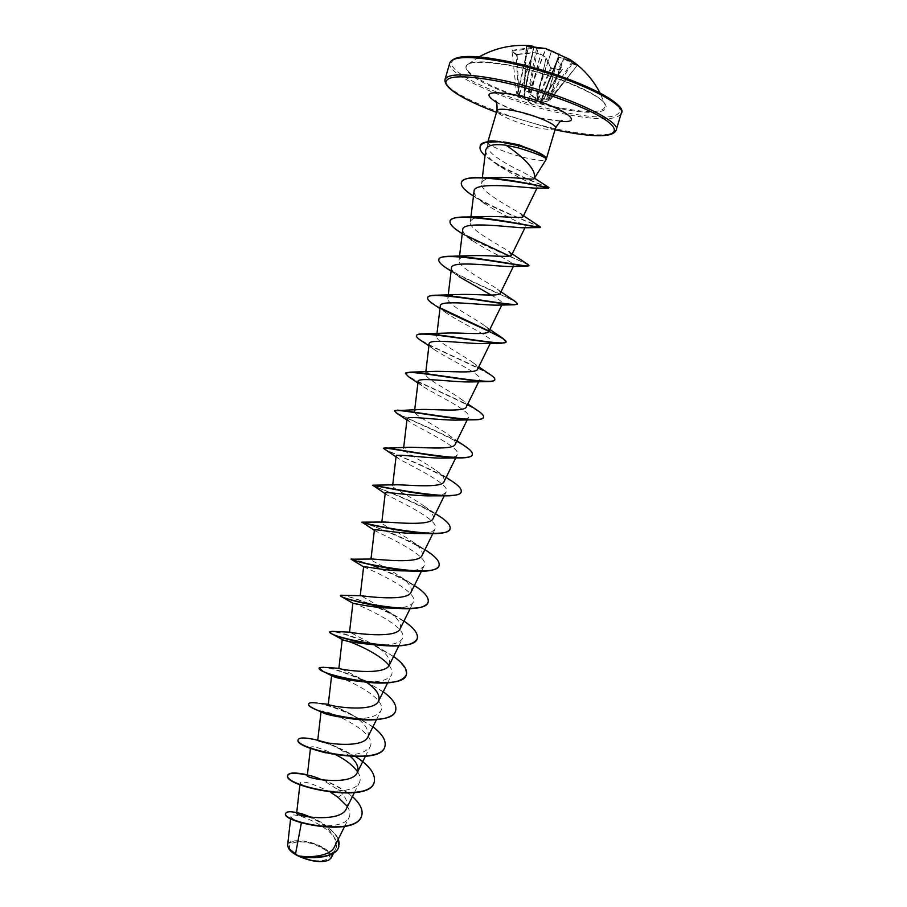 <?xml version="1.0" encoding="UTF-8"?>
<svg xmlns="http://www.w3.org/2000/svg" width="907" height="907" viewBox="0 0 907 907"><rect width="100%" height="100%" fill="white"/><g stroke="black" fill="none" stroke-linecap="round" stroke-linejoin="round"><path stroke-width="0.68" stroke-dasharray="4.54 3.4" d="M562.317 69.42L541.105 102.389L561.002 70.054L550.73 67.787L546.105 58.105L536.604 100.994L541.751 101.879L540.289 102.604L558.066 57.594L557.612 60.134L561.002 70.054L562.317 69.42L558.508 59.783L558.973 57.22L564.075 58.229L558.066 57.583L558.973 57.22L540.481 102.57L548.554 100.813L539.778 103.092L541.105 102.389L529.189 100.972L518.18 94.521L518.781 94.181L528.52 100.189L536.604 100.994L537.08 101.72M573.916 62.243L573.054 62.492L576.829 66.007L563.326 58.536L547.998 100.915M539.778 103.081L531.037 103.285L516.559 93.251L511.979 50.996L516.287 54.873L518.18 94.521L516.616 93.296L523.861 97.196L524.836 92.287L524.212 90.813L523.963 96.459L516.344 92.82L518.781 94.181L517.137 54.964L515.641 54.397L533.078 52.606L540.697 53.91L545.685 57.447L550.356 67.209L551.841 68.195L561.444 69.975L541.74 102.072L540.697 102.434M526.638 46.076L524.529 91.414L529.076 91.766L524.144 90.847L526.445 46.631L545.345 49.125L558.961 54.386L573.054 62.492L548.316 99.158L547.579 98.659L549.336 100.654L548.486 100.802M536.627 47.878L528.191 91.652L534.813 99.192L548.316 99.158L549.778 100.348L540.073 102.979M508.056 64.862C486.526 61.03 473.148 60.848 467.944 64.318L467.944 64.318C455.45 72.583 513.781 99.124 560.9 107.978C590.911 113.59 605.672 112.593 605.173 104.963L605.173 104.963C603.291 94.725 550.016 72.333 508.056 64.862M512.217 50.27L512.557 51.098L533.599 48.173L533.225 47.3L512.217 50.27L511.525 50.917L515.641 54.397M320.058 847.07C299.185 836.027 276.182 844.394 298.618 855.516C320.59 867.047 342.517 857.705 320.058 847.07M328.413 860.312C333.391 856.832 330.851 852.319 320.806 846.775C305.387 838.612 282.735 839.621 288.641 848.521M331.078 858.056C332.268 854.462 328.924 850.585 321.044 846.424C307.824 839.497 287.836 838.624 287.621 845.143M534.495 178.577L522.443 171.945C507.251 164.825 486.855 153.056 487.637 146.503C487.83 143.385 491.106 141.685 497.455 141.39L495.97 141.197M488.102 141.583L487.762 142.206C487.127 145.437 510.119 154.575 528.237 158.419C538.645 160.63 544.608 160.981 546.127 159.496M501.095 141.458L497.455 141.39M347.166 806.278C349.989 810.427 350.624 814.169 349.07 817.49C345.091 827.433 317.552 827.83 301.464 822.388L301.385 822.808M334.354 847.002C339.74 837.524 324.264 823.171 310.341 817.116L308.731 816.391M346.372 808.715C348.651 802.842 345.918 796.527 338.186 789.793L323.708 780.632C318.255 777.605 305.784 774.589 307.507 775.202M350.499 756.54L336.973 747.221L328.255 743.071M367.925 736.892C369.693 729.262 363.65 721.473 349.819 713.537C337.608 707.256 330.454 704.172 328.345 704.263L328.311 704.263M366.428 682.211L362.437 679.581C348.639 672.2 340.783 668.448 338.878 668.346L338.912 668.346M389.398 664.899C391.03 659.06 386.201 652.552 374.908 645.376L349.807 632.168M400.225 628.619C401.756 623.528 397.447 617.633 387.289 610.933L360.986 595.729M411.098 592.146C412.515 587.725 408.683 582.419 399.59 576.228C386.983 567.453 370.407 560.651 370.952 559.426L372.414 559.018M422.038 555.481C423.331 551.66 419.93 546.921 411.835 541.275C399.171 532.239 381.087 524.461 381.756 522.727L384.069 522.047M433.036 518.623C434.192 515.335 431.199 511.151 424.057 506.061C411.404 496.866 391.835 488.125 392.618 485.846L395.94 484.792M444.09 481.572C445.122 478.771 442.503 475.109 436.244 470.586C423.739 461.368 402.64 451.652 403.536 448.761L408.025 447.276M455.189 444.317C456.096 441.958 453.84 438.795 448.421 434.827C436.131 425.7 413.479 415.009 414.51 411.483C414.68 410.338 416.619 409.681 420.304 409.488M466.368 406.858C467.139 404.896 465.212 402.209 460.586 398.797C448.67 389.908 424.385 378.23 425.542 374.001C425.78 372.539 428.206 371.689 432.798 371.439M477.592 369.206C478.25 367.607 476.628 365.362 472.74 362.471C461.3 353.957 435.337 341.293 436.641 336.316C436.97 334.49 439.918 333.425 445.496 333.118M488.884 331.35C489.417 330.069 488.091 328.243 484.894 325.862C474.055 317.835 446.357 304.208 447.797 298.437C448.228 296.192 451.765 294.9 458.386 294.548M500.233 293.29C500.664 292.292 499.598 290.841 497.036 288.936C486.9 281.533 457.434 266.998 459.021 260.354C459.566 257.645 463.726 256.103 471.493 255.717M512.194 253.892L509.178 251.704C499.904 245.071 468.556 229.618 470.291 222.056C471.005 218.836 475.846 217.034 484.803 216.626M523.509 215.741L521.31 214.143C513.079 208.44 479.724 192.091 481.64 183.565C482.501 179.79 487.898 177.738 497.83 177.387M485.698 150.358C485.676 154.666 490.063 159.768 498.861 165.652C515.142 176.763 538.656 186.207 537.193 187.726L535.652 188.168M474.055 191.275C473.987 194.631 477.604 198.769 484.905 203.69C500.981 214.687 527.024 225.299 525.255 227.181L523.158 227.77M462.74 229.72C462.649 232.498 465.733 236.013 471.969 240.276C487.739 251.16 515.981 263.064 513.781 265.604L510.55 266.533M451.493 267.973C451.403 270.229 453.988 273.166 459.237 276.782L451.096 271.182M491.186 295.047C499.031 299.265 502.761 302.19 502.376 303.822L497.784 305.137M440.292 306.022C440.201 307.813 442.333 310.217 446.686 313.232C461.38 323.368 494.145 337.823 491.027 341.837C490.494 342.857 488.454 343.447 484.905 343.606M429.17 343.855C429.09 345.261 430.802 347.177 434.328 349.614C448.217 359.104 483.34 374.818 479.735 379.648C479.021 380.963 476.402 381.722 471.878 381.915M418.093 381.507L422.14 385.94C435.054 394.602 472.615 411.563 468.511 417.254C467.593 418.921 464.327 419.85 458.738 420.066M407.084 418.943L410.134 422.22C421.88 429.884 461.969 448.035 457.332 454.668C456.187 456.709 452.23 457.831 445.473 458.058M396.132 456.187L398.309 458.466C408.626 464.906 451.414 484.247 446.221 491.877C444.793 494.338 440.076 495.664 432.083 495.857M385.237 493.238L386.665 494.689C395.327 499.723 440.927 520.199 435.167 528.894C433.399 531.831 427.855 533.361 418.558 533.486M374.398 530.096L375.215 530.878C381.972 534.325 430.519 555.878 424.17 565.719C421.993 569.177 415.565 570.9 404.873 570.9M363.616 566.762L363.968 567.079C368.446 568.723 420.19 591.251 413.229 602.339C410.599 606.386 403.184 608.302 391.008 608.098M352.97 603.28L352.97 603.28C354.75 602.928 409.93 626.306 402.345 638.777C399.148 643.471 390.679 645.557 376.915 645.058M342.234 639.514L347.256 640.977M389.08 665.477C391.96 669.094 392.776 672.28 391.518 675.023C387.629 680.454 377.97 682.688 362.551 681.747L365.657 682.121M331.86 675.84L331.622 675.602C331.316 672.257 389.386 696.338 380.747 711.077C375.929 717.358 364.92 719.693 347.744 718.083M321.962 712.29L321.067 711.507C320.908 707.086 379.137 731.257 370.022 746.949C363.911 754.25 351.304 756.585 332.2 753.966L325.602 752.833M311.623 748.332L310.568 747.232C312.484 745.622 320.987 748.184 336.089 754.93M357.607 771.789C360.283 775.802 360.861 779.419 359.365 782.639C355.623 791.822 330.93 793.013 314.378 788.875L306.113 786.482C302.065 784.906 300.058 783.671 300.126 782.775C303.029 780.473 313.221 783.659 330.692 792.344M301.464 822.388C294.412 820.007 290.886 818.012 290.875 816.402C290.387 809.101 344.921 830.914 335.726 848.737C332.268 857.036 312.972 859.303 299.185 856.321M338.186 789.793L345.862 791.403L352.426 796.573M302.779 814.112C319.978 819.713 331.803 828.068 338.254 839.19M307.405 774.827C320.386 777.877 333.209 783.399 345.862 791.403L345.771 791.686C357.88 800.291 363.185 808.284 361.7 815.688M285.716 813.511C288.403 804.917 346.304 829.191 338.821 846.73M307.371 775.134C320.341 778.183 333.141 783.705 345.771 791.686L338.084 797.332M545.708 157.795L538.815 152.671M355.839 756.721L327.529 743.184L315.228 739.613M372.947 726.779L348.98 712.993C337.415 708.038 327.506 704.83 319.241 703.401M383.23 691.712L362.437 679.581M363.662 680.239C347.46 672.926 334.604 668.64 325.091 667.393M393.57 656.475L371.791 644.231M370.748 643.755C352.347 635.977 339.433 631.839 332.007 631.351M403.966 621.068L396.348 616.329C375.77 604.436 347.347 595.514 341.712 595.253M414.408 585.468L410.667 583.122C387.958 569.392 352.744 558.304 351.281 558.837M424.907 549.676L424.601 549.495C401.427 534.983 360.986 521.74 361.927 522.149M438.251 515.448C415.757 500.993 371.417 485.71 372.743 485.211M451.663 480.971C430.814 467.298 384.126 450.36 383.65 448.262M464.86 446.063C444.713 432.707 392.391 413.354 394.556 410.735M477.876 410.724C459.668 398.558 404.182 377.527 405.52 373.355M489.984 374.444C472.66 363.39 414.601 340.987 416.574 335.601M502.761 338.254L488.998 331.044M441.153 308.346C432.129 303.562 427.651 299.99 427.685 297.632M515.357 301.589C502.773 293.993 435.643 267.837 438.863 259.459M527.772 264.413L509.451 256.046M465.915 235.423C455.121 229.358 449.849 224.573 450.11 221.07M539.982 226.705C533.996 223.984 456.981 194.495 461.414 182.477M548.803 187.488C544.608 186.389 474.849 158.714 480.188 146.458M374.24 781.993C377.641 771.472 358.242 755.871 336.418 746.926M336.35 746.892C314.706 738.786 301.986 736.393 298.21 739.727M384.897 746.404C392.164 725.827 311.044 695.748 308.686 703.979M395.622 710.623C402.493 691.145 319.797 660.852 319.151 668.187M406.393 674.649C406.132 664.944 394.239 654.752 370.725 644.072M369.625 643.585C347.132 634.503 333.867 630.603 329.831 631.907M417.231 638.483C423.138 622.259 343.742 592.396 340.533 595.593M428.127 602.123C433.489 587.804 358.435 558.837 351.655 559.188M439.079 565.56C444.079 551.83 362.709 521.627 361.87 522.477M450.087 528.792C454.566 516.979 378.106 487.943 373.004 485.835M461.153 491.832C465.076 481.764 393.287 454.078 384.523 449.35M472.286 454.668C475.642 446.199 408.309 420.043 396.37 412.98M483.442 417.447C487.116 410.667 423.354 385.872 408.547 376.711M494.734 379.716C496.889 374.092 438.013 351.326 421.041 340.544M441.652 308.981L433.841 304.446M517.398 304.094C519.666 301.215 467.819 281.884 446.958 268.427M528.826 265.706C528.611 263.393 482.036 246.364 460.416 232.475M540.357 227.464C541.751 226.739 497.49 211.32 474.225 196.592L473.465 196.105M548.27 187.602C543.985 185.844 512.296 174.235 493.85 162.285L485.041 155.732M577.124 65.519L564.018 58.184L577.702 65.746L576.784 65.939L549.823 100.416L577.124 65.519L548.678 100.382L564.018 58.184L558.066 57.583L539.676 103.058M570.027 59.533L551.694 50.611L535.822 98.863L529.076 91.766L538.021 48.071M572.476 61.223L547.579 98.659L535.822 98.863L535.742 99.543M561.422 69.952L551.467 68.286L537.454 101.663L536.967 100.938L550.753 67.469L546.059 57.674L540.708 53.864L532.976 52.561L517.341 54.613M536.774 101.743L545.969 58.014L540.708 53.864L529.189 100.972M528.259 100.632L540.572 54.329L532.976 52.561L519.246 95.246M523.861 97.196L533.656 47.175M518.815 94.952L532.76 52.98L517.239 54.556C516.616 54.635 516.616 54.635 517.239 54.556M539.79 103.092L541.23 102.038L557.612 60.134L558.508 59.783L557.658 60.202L540.538 102.48M517.273 93.75L527.761 47.958L528.18 48.831L517.648 93.988M524.246 97.106L533.804 47.935L524.461 91.675L533.622 47.164M524.836 92.287L533.554 47.153M524.779 91.97L524.144 90.847L526.139 46.008M546.467 99.668L558.995 53.581L547.012 99.6M528.668 93.047L545.481 49.227L546.127 48.604L551.694 50.611L534.813 99.192M528.452 92.695L529.28 92.31L546.014 48.57M550.356 67.209L551.705 68.036C550.968 67.787 550.968 67.787 551.705 68.036L551.841 68.195M516.899 54.601L511.525 50.917M533.724 47.187L533.259 46.325M577.702 65.746L574.29 62.515M561.116 108.795C594.516 115.54 615.173 112.525 602.271 100.892C589.935 89.362 543.871 71.789 507.444 65.077C469.259 59.295 457.4 62.821 471.878 75.666C487.444 87.333 527.851 102.196 561.116 108.795M501.548 60.27C457.298 52.039 440.076 59.216 459.622 73.297C478.59 87.276 526.377 104.804 565.889 112.683C602.928 119.679 620.966 118.386 619.991 108.817M449.827 62.832C445.235 75.156 512.444 104.01 565.957 114.282C598.416 120.552 616.828 120.325 621.182 113.59M555.05 129.69L496.514 112.355L555.05 129.712M616.136 130.245C611.93 136.504 593.632 136.413 561.263 129.962C507.92 119.384 440.621 91.063 444.986 79.544M555.56 128C554.336 129.996 548.27 129.894 537.352 127.728C518.702 124.01 495.301 114.203 497.013 110.665M560.696 121.345L545.3 119.146C525.777 114.883 509.451 109.259 496.322 102.276M529.03 46.359L526.309 46.03M478.817 57.039L467.944 64.318C471.742 61.132 484.95 61.415 507.58 65.145C550.594 72.379 605.638 97.004 605.173 104.963L600.015 92.933M495.415 100.904C496.469 103.251 524.824 115.37 544.359 118.715C557.261 120.722 563.213 121.379 562.204 120.688M344.581 826.504L349.07 817.49M299.911 784.646L300.126 782.775M354.331 792.729L359.365 782.639M310.455 748.23L310.568 747.232M365.374 756.313L370.022 746.949M376.462 719.693L380.747 711.077M387.618 682.892L391.518 675.023M398.831 645.875L402.345 638.777M410.1 608.665L413.229 602.339M421.426 571.263L424.17 565.719M432.82 533.645L435.167 528.894M381.756 522.727L381.824 522.137M444.271 495.834L446.221 491.877M392.606 485.846L392.72 484.95M455.745 457.899L457.332 454.668M403.536 448.761L403.683 447.502M467.23 419.862L468.511 417.254M414.51 411.483L414.714 409.794M478.726 381.711L479.735 379.648M425.542 374.001L425.814 371.813M490.245 343.424L491.027 341.837M436.641 336.316L436.97 333.561M501.798 305.001L502.376 303.822M447.797 298.437L448.217 295.013M513.385 266.431L513.781 265.615M459.021 260.354L459.52 256.171M470.291 222.056L470.914 217M481.64 183.565L482.377 177.489M290.886 816.402L290.648 818.477M335.726 848.737L333.493 853.226M487.637 146.503L487.762 142.206M533.906 177.772L534.677 178.305M336.973 747.221L327.529 743.184M349.819 713.537L348.98 712.993M374.908 645.376L381.53 649.083M387.289 610.933L396.348 616.329M399.59 576.228L410.667 583.122M411.835 541.275L424.601 549.495M424.057 506.061L435.473 513.679M436.244 470.586L446.142 477.388M448.421 434.827L456.924 440.802M460.586 398.797L467.797 403.955M472.74 362.471L478.76 366.825M484.894 325.862L489.825 329.445M497.036 288.936L500.97 291.793M497.966 165.04L493.85 162.285M484.202 203.202L474.225 196.592M471.232 239.754L462.253 233.689M514.269 304.786L514.904 304.775M446.686 313.232L439.986 308.573M501.004 343.243L501.809 343.231M434.328 349.614L428.932 345.839M421.676 385.611L417.912 382.992M410.134 422.22L406.96 420.02M459.157 457.899L460.45 457.91M398.309 458.466L396.042 456.913M386.665 494.689L385.18 493.691M375.215 530.89L374.376 530.323M324.241 671.94L322.926 671.316"/><path stroke-width="1.36" d="M600.015 92.933C593.688 80.802 585.117 70.667 574.29 62.515L573.916 62.243M546.014 48.57L526.559 46.064L529.654 45.633L533.588 47.028L529.03 46.359M288.641 848.521L288.709 848.623C290.274 851.095 293.312 853.498 297.825 855.823C310.228 861.401 320.398 862.92 328.323 860.358L328.413 860.312M290.648 818.477L287.621 845.143L288.483 848.26L297.893 855.743C311.124 858.215 330.59 855.766 334.354 847.002L344.581 826.504M534.098 178.792L546.127 159.496L545.606 158.158C541.604 155.585 532.398 152.127 517.988 147.784L506.083 145.222C520.765 155.256 537.624 169.598 534.098 178.792C532.624 180.04 513.237 176.865 497.83 177.387L481.47 177.477C510.233 178.373 550.719 188.52 548.984 187.647L548.803 187.488M545.651 157.965L545.708 157.795C545.595 156.832 543.973 155.494 540.855 153.805L518.883 144.791L503.272 141.889C507.41 142.739 505.142 141.673 518.747 145.324L517.988 147.784M495.97 141.197C491.707 140.721 489.088 140.846 488.102 141.583M301.385 822.808L295.478 854.326M310.341 817.116C304.593 814.577 300.5 813.194 298.063 812.978L296.657 813.16C294.718 816.266 340.329 823.477 346.372 808.715L354.331 792.729M322.212 779.918C315.727 777.095 311.192 775.587 308.584 775.394L307.314 775.587C305.364 778.535 351.655 786.437 357.267 772.605C359.217 767.764 356.961 762.413 350.499 756.54M328.255 743.071L315.194 739.613M321.033 711.836L317.779 740.021C315.897 742.209 362.619 750.123 367.925 736.892L376.462 719.693M319.241 703.401L328.311 704.263C326.509 705.691 373.65 713.605 378.627 700.998C380.464 695.329 376.394 689.071 366.428 682.211M325.091 667.393L338.912 668.346C338.73 669.332 384.919 676.622 389.398 664.899L398.831 645.875M329.831 631.907L332.007 631.351L349.807 632.168C352.392 632.995 396.325 639.276 400.225 628.619L410.1 608.665M341.712 595.253L360.986 595.729C365.975 596.341 407.731 601.806 411.098 592.146L421.426 571.263M351.655 559.188L372.414 559.018C379.511 559.381 419.102 564.222 422.038 555.481L432.82 533.645M374.376 530.323L361.927 522.149L384.069 522.047C393.003 522.149 430.519 526.491 433.036 518.623L444.271 495.834M385.18 493.691L372.743 485.211L395.94 484.792C406.461 484.655 441.936 488.612 444.09 481.572L455.745 457.899M383.65 448.262L408.025 447.276C419.907 446.924 453.387 450.586 455.189 444.317L467.23 419.862M406.96 420.02L396.37 412.98L394.556 410.735L420.304 409.488C433.376 408.944 464.86 412.402 466.368 406.858L478.726 381.711M405.52 373.355L410.123 372.153L432.798 371.439C446.856 370.748 476.345 374.058 477.592 369.206L490.245 343.424M416.574 335.601L416.608 335.443C416.959 334.354 419.227 333.81 423.41 333.833L445.496 333.118C460.371 332.325 487.898 335.533 488.884 331.35L501.798 305.001M427.685 297.632L427.73 297.473C428.24 295.931 431.403 295.172 437.197 295.194L458.386 294.548C473.873 293.698 499.496 296.85 500.233 293.29L513.385 266.431M438.863 259.459L438.909 259.3C439.634 257.203 443.829 256.182 451.505 256.239L471.493 255.717C487.399 254.856 511.106 257.985 511.65 255.014L509.178 251.704M450.11 221.07L450.155 220.911C451.153 218.168 456.55 216.864 466.357 217L484.803 216.626C500.959 215.821 522.761 218.95 523.124 216.546L521.31 214.143M506.083 145.222C493.612 143.623 486.81 145.335 485.698 150.358L482.377 177.489M473.465 196.105C464.747 190.572 460.711 186.082 461.357 182.636C462.717 169.394 549.993 187.896 548.814 187.998L535.652 188.168C526.933 187.93 473.307 180.765 474.055 191.275L470.914 217M462.253 233.689L460.416 232.475C452.956 227.759 449.509 224.006 450.053 221.229C450.371 209.71 536.298 227.294 539.994 227.578L523.158 227.77C512.92 227.748 461.822 220.322 462.74 229.72L459.52 256.171M451.096 271.182L446.958 268.427C441.074 264.674 438.364 261.738 438.818 259.617C438.535 249.981 518.895 266.114 527.647 266.227L510.55 266.533C498.068 266.749 450.484 259.856 451.493 267.973M459.237 276.782L491.186 295.047M514.269 304.786L497.784 305.137C483.408 305.557 439.26 299.083 440.292 306.022L436.97 333.561M501.004 343.243L484.905 343.606C468.953 344.172 428.115 338.028 429.17 343.855L425.814 371.813M417.912 382.992L408.547 376.711L405.463 373.503C404.091 368.616 468.182 381.836 488.374 381.586L471.878 381.915C454.645 382.573 417.061 376.677 418.093 381.507L414.714 409.794M394.466 411.052C392.89 407.47 451.709 420.043 474.588 419.816L458.738 420.066C440.553 420.746 406.064 415.055 407.084 418.943L403.683 447.502M459.157 457.899L445.473 458.058C426.63 458.681 395.157 453.149 396.132 456.187L392.72 484.95M372.652 485.528C370.85 484.213 419.317 495.744 445.949 495.857L432.083 495.857C412.844 496.367 384.319 490.982 385.237 493.238L381.824 522.137M361.836 522.455C360.011 522.126 403.366 533.18 431.052 533.633L418.558 533.486C399.227 533.804 373.537 528.543 374.398 530.096L370.986 559.063M351.077 559.188L351.156 559.279C351.485 560.367 388.627 570.344 415.712 571.206L404.873 570.9C385.679 570.979 362.834 565.855 363.616 566.762L360.226 595.74M399.828 608.529L391.008 608.098C372.323 607.871 352.177 602.906 352.902 603.234L340.964 596.307C344.275 598.767 374.784 607.225 399.828 608.529C416.449 609.402 425.859 607.316 428.081 602.271L428.127 602.123M383.253 645.546L376.915 645.058C356.485 643.086 344.932 641.238 342.245 639.526L331.452 633.608C337.053 636.941 361.167 643.811 383.253 645.546C402.946 647.065 414.261 644.752 417.186 638.63L417.231 638.483M347.256 640.977C357.369 644.219 381.155 655.171 389.08 665.477M362.551 681.747C345.476 679.887 335.239 677.914 331.86 675.84L324.241 671.94M346.191 717.959L347.744 718.083C334.377 716.371 325.783 714.444 321.962 712.29L316.271 709.739C323.595 712.947 333.572 715.691 346.191 717.959C370.022 722.176 393.57 719.807 395.577 710.771L395.622 710.623M325.602 752.833L314.355 749.636M332.2 753.966L319.332 751.166L311.623 748.332M336.089 754.93C345.737 759.794 352.914 765.417 357.607 771.789M330.692 792.344L338.084 797.332L347.166 806.278M338.821 846.73L338.776 846.877C336.214 857.376 313.289 859.496 299.469 856.389L299.185 856.321C311.396 861.435 321.225 862.727 328.651 860.21L331.078 858.056L333.493 853.226M352.426 796.573C360.09 803.511 363.197 809.838 361.746 815.54C355.929 838.159 279.821 821.209 285.807 813.216C287.122 810.994 292.78 811.3 302.779 814.112M338.254 839.19L338.867 846.582C336.202 857.568 311.464 859.235 297.961 855.766L297.893 855.743M361.7 815.688L361.655 815.835C355.839 838.465 279.73 821.504 285.716 813.511L285.807 813.216M299.469 856.389L297.961 855.766M307.405 774.827C295.682 772.322 289.163 772.424 287.836 775.134C281.998 785.643 370.147 804.77 374.285 781.845C375.691 774.011 369.546 765.633 355.839 756.721M315.228 739.613C304.945 737.448 299.287 737.436 298.244 739.579C292.802 748.694 381.212 767.855 384.953 746.257C386.246 740.441 382.244 733.956 372.947 726.779M317.235 703.072C312.008 702.381 309.174 702.63 308.72 703.832C303.686 711.53 392.346 730.736 395.667 710.476C396.858 704.977 392.708 698.73 383.23 691.712M365.94 681.361L363.662 680.239M323.799 667.246L319.241 667.881C314.616 674.173 403.536 693.402 406.438 674.502C407.526 669.332 403.23 663.323 393.57 656.475M371.791 644.231L370.748 643.755M329.831 631.748C325.613 636.601 414.794 655.863 417.277 638.335C418.252 633.494 413.807 627.746 403.966 621.068M341.247 595.23L340.465 595.411C336.667 598.813 426.109 618.109 428.172 601.965C429.034 597.475 424.442 591.976 414.408 585.468M351.168 558.882C347.789 560.809 437.491 580.151 439.124 565.401C439.872 561.263 435.133 556.025 424.907 549.676M361.961 522.149C361.111 523.135 449.067 541.762 450.133 528.645C450.79 525.278 446.834 520.867 438.251 515.448L435.473 513.679M373.219 485.143C377.834 485.993 460.824 502.954 461.21 491.673C461.776 489.02 458.591 485.449 451.663 480.971L446.142 477.388M385.022 447.809C394.477 448.466 472.502 464.078 472.343 454.509C472.808 452.468 470.314 449.645 464.86 446.063L456.924 440.802M397.323 410.145C411.075 410.61 484.145 425.111 483.533 417.141C483.907 415.61 482.014 413.479 477.876 410.724L467.797 403.955M410.123 372.153C427.616 372.437 495.744 386.053 494.791 379.557C495.063 378.48 493.703 376.938 490.71 374.931L489.984 374.444M423.41 333.833C444.147 334.003 507.353 346.882 506.117 341.769L502.761 338.254M488.998 331.044L441.153 308.346M437.197 295.194C460.665 295.319 518.94 307.598 517.5 303.777L515.357 301.589M451.505 256.239C477.195 256.42 530.55 268.2 528.94 265.558L527.772 264.413M509.451 256.046L465.915 235.423M466.357 217C493.748 217.34 542.159 228.677 540.459 227.135L539.982 226.705M461.414 182.477L461.459 182.307C462.774 178.826 469.441 177.216 481.47 177.477M480.188 146.458L480.234 146.299C479.894 142.977 485.585 141.299 497.308 141.265M307.371 775.134C295.863 772.662 289.344 772.707 287.791 775.281M287.836 775.134L287.746 775.428C281.907 785.95 370.056 805.076 374.194 782.14L374.24 781.993M298.21 739.727L298.154 739.874C292.712 749.001 381.121 768.172 384.863 746.552L384.897 746.404M308.686 703.979L308.629 704.127C308.323 705.431 310.863 707.301 316.271 709.739M319.241 667.881L322.926 671.316C331.667 675.681 345.918 679.275 365.657 682.121C388.854 684.649 402.425 682.2 406.347 674.797L406.393 674.649M370.725 644.072L369.625 643.585M329.74 632.043L331.452 633.608M340.533 595.593L340.964 596.307M415.712 571.206C429.567 571.671 437.344 569.834 439.033 565.707L439.079 565.56M431.052 533.633C442.435 533.838 448.761 532.284 450.042 528.951L450.087 528.792M445.949 495.857C455.099 495.914 460.155 494.621 461.119 491.991L461.153 491.832M396.042 456.913L383.525 448.387C381.813 446.006 435.428 458.024 460.45 457.91C467.604 457.888 471.538 456.856 472.252 454.826L472.286 454.668M474.588 419.816C479.984 419.76 482.932 418.966 483.442 417.447L483.533 417.141M488.374 381.586C492.24 381.518 494.349 380.951 494.7 379.874L494.734 379.716M428.932 345.839L421.041 340.544C417.764 338.436 416.256 336.848 416.517 335.76C415.417 329.422 484.86 343.424 501.809 343.231L506.015 342.086C508.271 338.402 465.438 321.588 441.652 308.981M439.986 308.573L433.841 304.446C429.351 301.566 427.276 299.344 427.628 297.791C426.902 289.877 501.764 304.843 514.904 304.775L517.5 303.777M527.647 266.227L528.826 265.706M485.041 155.732C481.118 152.149 479.486 149.111 480.132 146.617C480.653 144.78 482.581 143.351 485.914 142.354L499.065 141.741L518.645 145.664C535.119 150.823 544.109 154.984 545.606 158.158M540.855 153.805C535.47 150.97 528.101 148.147 518.747 145.324L518.883 144.791M574.29 62.515L570.027 59.533L545.504 48.434L538.021 48.071M533.259 46.325L533.554 47.153M538.339 48.06L536.627 47.878M536.57 47.844L526.638 46.076M500.585 61.223C469.565 55.871 452.638 56.404 449.827 62.832C453.999 55.316 471.187 54.443 501.401 60.213C560.696 70.644 630.682 103.137 621.182 113.59C628.234 102.797 557.714 71.29 500.585 61.223M616.136 130.245C622.95 120.2 552.34 89.362 495.403 78.909C464.486 73.342 447.673 73.546 444.986 79.544C443.954 87.832 461.13 98.784 496.503 112.377C466.3 100.824 449.418 91.029 445.836 82.956C445.7 75.598 462.264 74.862 495.551 80.723C539.438 89.09 595.355 110.155 609.867 123.284C625.059 136.549 599.981 139.134 560.458 130.857L555.05 129.69L560.549 130.891C594.47 137.592 612.996 137.376 616.136 130.245L621.182 113.59M487.909 141.617L497.013 110.665C498.045 108.704 503.941 108.761 514.688 110.824C533.758 114.531 557.544 124.633 555.56 128C559.029 122.354 561.252 119.917 562.204 120.688M496.322 102.276C482.433 93.149 488.181 90.598 513.543 94.623C553.157 102.072 590.378 123.987 560.696 121.345M619.991 108.817C617.1 96.357 552.34 69.249 501.548 60.27M573.938 62.266L570.027 59.533M533.724 47.187L533.18 46.302L529.654 45.633C511.673 44.318 494.723 48.128 478.817 57.039M444.986 79.544L449.827 62.832M296.657 813.16L299.911 784.646M307.314 775.587L310.455 748.23M357.267 772.605L365.374 756.313M328.3 704.286L331.611 675.704M378.627 700.998L387.618 682.892M338.878 668.346L342.234 639.526M349.524 632.168L352.902 603.234M448.217 295.013L451.482 267.973M511.65 255.014L524.994 227.725M523.124 216.546L537.001 188.123M308.731 816.391L298.063 812.978M546.207 159.315L555.56 128M497.013 110.665C497.172 104.033 496.639 100.779 495.415 100.904M534.677 178.305L548.928 187.579M307.507 775.202L308.584 775.394M478.76 366.825L490.71 374.931M489.825 329.445L503.374 338.662M500.97 291.793L515.856 301.918M512.194 253.892L528.146 264.651M523.509 215.741L540.221 226.852M498.861 165.652L497.966 165.04M484.905 203.69L484.202 203.202M471.969 240.276L471.232 239.754M363.605 566.841L351.156 559.279M314.378 788.875L306.113 786.482"/></g></svg>
